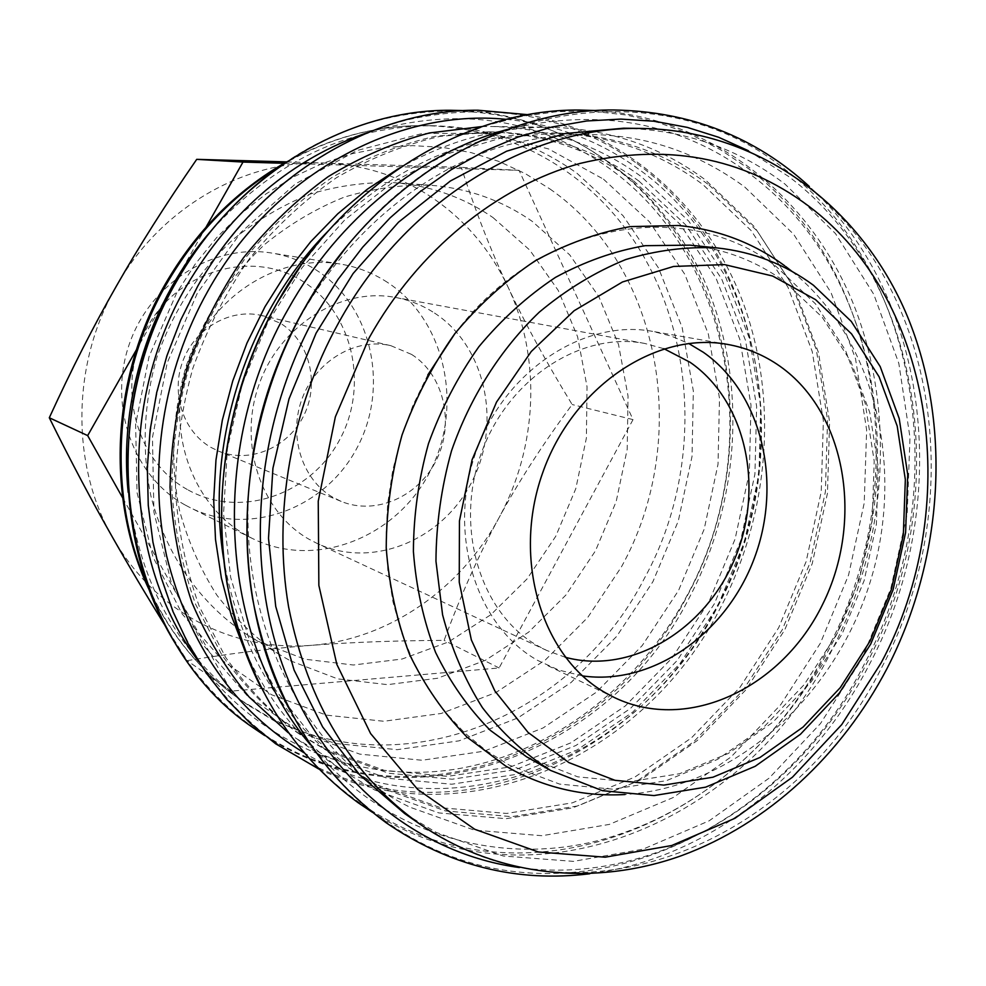 <?xml version="1.0" encoding="UTF-8"?>
<svg xmlns="http://www.w3.org/2000/svg" width="986" height="986" viewBox="0 0 986 986"><rect width="100%" height="100%" fill="white"/><g stroke="black" fill="none" stroke-linecap="round" stroke-linejoin="round"><path stroke-width="0.74" stroke-dasharray="4.93 3.7" d="M526.549 756.78L577.71 776.832L628.501 781.812L679.502 773.727L728.346 753.427L772.913 722.183L811.355 681.671L842.167 633.788L864.143 580.631L876.369 524.453L878.316 467.61L869.775 412.505L850.881 361.579L822.213 317.245L784.782 281.762C756.73 261.228 725.154 249.027 690.052 245.157M212.175 229.578C275.883 160.41 349.451 125.789 432.866 125.74C486.69 127.083 534.757 142.97 577.069 173.363L623.041 215.7L658.438 267.884L682.09 327.253L693.343 391.048L692.012 456.518L678.319 520.941L652.892 581.715L616.706 636.34L571.14 682.46L517.884 717.919L459.082 740.831L397.198 749.68L335.055 743.444L275.772 721.764L247.782 704.916C179.846 656.491 139.987 585.635 128.205 492.334M637.104 163.59C767.096 257.679 797.008 460.252 716.304 607.733C640.444 757.741 455.988 839.653 309.394 763.3C237.503 726.448 180.253 654.026 157.711 564.152C135.624 474.204 150.205 370.453 197.742 286.186C245.662 202.118 323.876 141.368 406.565 120.009C493.049 100.794 569.896 115.313 637.104 163.59M603.457 179.144L649.429 221.751L684.789 274.281L708.355 334.057L719.497 398.307L718.018 464.258L704.177 529.186L678.578 590.454L642.231 645.559L596.493 692.123L543.076 727.964L484.101 751.184L422.057 760.255L359.767 754.13L300.36 732.425L247.055 695.549L203.067 644.844L171.256 582.615L153.915 512.104L152.46 437.34L167.226 362.786L197.422 292.978L241.139 232.166L295.529 183.815L357.178 150.464L422.316 133.504L487.269 133.233L548.623 148.948L603.457 179.144M638.965 181.104L685.738 224.907L721.641 278.902L745.478 340.318L756.632 406.318L754.931 474.056L740.634 540.772L714.382 603.765L677.197 660.472L630.436 708.466L575.861 745.502L515.616 769.622L452.204 779.236L388.546 773.221L327.796 751.159L300.434 734.804C272.087 713.482 247.141 687.636 225.597 657.292L199.418 606.784C186.218 569.994 178.219 531.232 175.446 490.51C175.816 449.308 181.634 408.549 192.874 368.209C207.109 328.819 226.016 292.238 249.606 258.468C275.476 226.903 304.464 199.961 336.571 177.64C369.898 158.339 404.371 144.572 439.99 136.376L493.099 131.927C547.661 133.566 596.284 149.958 638.965 181.104M633.567 180.808L680.229 224.426L716.046 278.2L739.845 339.369L750.999 405.098L749.335 472.577L735.1 539.022L708.959 601.756L671.897 658.204L625.284 705.976L570.882 742.84L510.822 766.825L447.632 776.352L384.183 770.325L323.63 748.312L296.355 732.006C268.106 710.758 243.246 685.023 221.764 654.79L195.684 604.492C182.509 567.85 174.534 529.26 171.761 488.723C172.131 447.718 177.899 407.144 189.09 366.989C203.264 327.796 222.084 291.388 245.576 257.777C271.335 226.361 300.212 199.542 332.196 177.332C365.387 158.117 399.737 144.424 435.233 136.265L488.156 131.841C542.546 133.467 591.008 149.798 633.567 180.808M398.369 168.717C447.829 140.48 498.509 126.664 550.41 127.256C608.682 128.772 660.386 146.347 705.52 179.994L754.401 226.743L791.721 284.264L816.309 349.623L827.574 419.814L825.393 491.841L810.048 562.796L782.218 629.869L742.976 690.373L693.725 741.743L636.278 781.602L572.829 807.83L506.028 818.688L438.881 812.932L374.729 790.008L344.422 771.841C301.79 742.224 268.512 701.576 244.602 649.897M481.932 126.553L491.595 126.491C547.686 127.933 597.602 144.659 641.368 176.679L688.844 221.234L725.252 276.092L749.422 338.469L760.699 405.48L758.961 474.241L744.442 541.955L717.808 605.885L680.069 663.455L632.63 712.2L577.241 749.841L516.072 774.404L451.687 784.227L386.993 778.2L325.232 755.868L296.059 738.354L288.22 732.709M709.008 184.974L757.31 231.143L794.186 287.986L818.491 352.618L829.62 422.045L827.451 493.308L812.254 563.536L784.733 629.918L745.909 689.781L697.201 740.597L640.395 780.025L577.697 805.944L511.709 816.654L445.401 810.923L382.087 788.233L353.555 771.212L311.132 735.211L275.525 689.941L248.275 636.709L230.638 577.266L223.539 513.718L227.421 448.457L242.285 383.998L267.563 322.866L302.246 267.44L344.89 219.792L393.722 181.597L446.794 154.038L502.047 137.793L557.484 133.073C614.377 134.811 664.884 152.115 709.008 184.974M328.548 230.638C395.62 164.896 470.088 132.334 551.95 132.974C608.645 134.712 658.993 151.93 702.993 184.641L751.172 230.601L787.962 287.209L812.242 351.571L823.372 420.702L821.239 491.669L806.129 561.589L778.706 627.675L740.03 687.267L691.482 737.848L634.873 777.067L572.373 802.838L506.594 813.45L440.52 807.694L377.428 785.041L348.982 768.082C281.922 721.123 240.128 651.413 223.625 558.951M301.519 264.593L327.118 232.302L355.379 203.252L385.92 177.776L418.286 156.182L452.044 138.656L486.739 125.345L521.914 116.336L557.139 111.64L591.994 111.208L626.085 114.955L659.03 122.72L690.508 134.33L720.211 149.564L747.869 168.15C884.676 270.583 913.665 489.179 827.353 649.281C746.082 811.983 550.484 903.866 393.895 823.273C337.939 794.839 293.754 749.779 261.364 688.08M346.838 246.315C467.524 95.741 667.312 73.321 785.374 169.703C924.313 274.958 952.883 498.904 864.734 663.27C781.676 830.237 582.467 925.583 422.637 843.659C367.458 815.755 323.42 771.656 290.5 711.35M291.819 332.713C338.445 240.202 419.001 171.182 505.029 145.521C595.273 122.153 675.151 135.957 744.677 186.946L793.693 234.311L831.038 292.608L855.552 358.867L866.645 430.019L864.217 503.07L848.564 575.072L820.401 643.168L780.764 704.645L731.082 756.915L673.179 797.551L609.274 824.419L541.992 835.709L474.389 830.15L409.806 807.152C299.177 753.205 227.939 605.909 252.909 454.497M623.608 128.205C684.481 129.832 738.28 148.455 784.992 184.086L835.462 233.559L873.793 294.346L898.825 363.378L909.992 437.464L907.206 513.509L890.826 588.457L861.554 659.412L820.488 723.539L769.08 778.176L709.168 820.808L643.02 849.18L573.347 861.37L503.267 856.021L436.28 832.443L404.605 813.524M286.569 161.877L461.312 167.361C475.412 211.053 490.966 250.925 507.987 286.975C524.922 323.161 546.306 362.343 572.151 404.531C542.719 444.292 518.279 482.166 498.805 518.143C460.659 589.11 388.435 639.606 310.947 645.374C271.544 648.344 234.027 640.555 198.396 622.03C162.863 602.976 134.367 574.961 112.909 537.986C70.659 465.343 71.349 363.501 116.459 285.965C160.459 207.664 244.639 159.744 324.197 162.998C364.66 164.613 401.228 176.556 433.877 198.815C466.193 221.369 490.892 250.764 507.987 286.975C541.659 358.189 537.567 447.459 498.805 518.143C479.196 554.009 460.967 594.755 444.119 640.358C394.585 640.629 350.203 642.305 310.947 645.374C271.779 648.344 230.502 653.435 187.106 660.657L166.338 627.589M184.961 504.906C133.344 476.485 107.807 405.751 129.228 344.385C150.205 282.871 213.728 243.296 271.668 253.045C287.863 255.707 302.813 261.426 316.518 270.226C371.932 305.759 389.581 386.66 357.4 447.176C325.947 508.086 249.803 537.345 190.286 507.716L184.961 504.906M187.266 489.487C134.7 460.672 115.042 382.987 147.888 326.193C179.97 268.931 254.141 249.347 303.7 281.922C353.752 313.684 369.195 387.251 338.901 441.149C309.345 495.465 239.388 519.154 187.266 489.487M387.399 282.341C372.93 272.912 357.105 266.787 339.923 263.977C278.483 253.612 210.61 296.441 187.981 362.885C164.872 429.169 191.839 505.251 246.586 535.423L252.231 538.405C315.347 569.809 396.101 537.764 429.674 472.245C464.024 407.144 445.894 320.413 387.399 282.341M290.278 660.743L337.631 678.861L387.56 684.654L437.574 678.245L485.309 660.361L528.693 632.112L565.915 595.026L595.47 550.841L616.188 501.541L627.207 449.222L628.045 396.113L618.518 344.484L598.859 296.65L569.723 254.881L532.157 221.295C501.849 200.207 467.882 188.19 430.278 185.22C401.499 184.518 372.782 188.511 344.102 197.2C315.939 208.551 289.539 224.229 264.901 244.232C229.282 277.67 203.054 318.281 186.194 366.077C172.217 413.923 170.036 463.925 179.662 510.97C188.129 541.56 200.54 569.649 216.908 595.224C235.223 618.925 256.311 638.829 280.16 654.95L290.278 660.743M492.988 217.549L529.704 250.037L558.261 290.451L577.586 336.731L587.04 386.697L586.387 438.08L575.787 488.699L555.71 536.359L526.98 579.016L490.781 614.771L448.544 641.923L402.066 659.03L353.395 665.008L304.785 659.19L258.714 641.467L248.866 635.834C201.834 605.811 166.227 556.079 151.018 496.476C141.59 451.058 143.611 402.867 157.07 356.759C173.314 310.738 198.679 271.631 233.152 239.438C257.026 220.174 282.625 205.076 309.949 194.143C337.791 185.787 365.707 181.954 393.697 182.656C430.29 185.528 463.383 197.163 492.988 217.549M411.63 354.442C443.626 374.692 454.706 422.144 436.872 459.069C419.42 496.192 376.147 515.875 341.131 501.381L332.689 497.203C301.728 479.381 287.912 435.036 302.48 397.678C316.752 360.198 356.377 337.36 390.887 345.692L411.63 354.442M210.893 447.361L218.485 451.095C249.939 464.135 288.676 447.361 304.07 414.995C319.809 382.802 309.394 341.168 280.492 323.297L261.808 315.532C230.798 308.051 195.598 327.722 183.149 360.272C170.43 392.699 183.063 431.474 210.893 447.361M565.311 657.268L546.725 650.452L537.604 645.707C480.638 613.575 454.226 528.422 481.106 453.77C507.445 378.932 581.074 331.037 644.832 343.473L663.911 348.699M434.518 313.043C485.704 346.332 501.936 422.883 472.195 481.156C443.108 539.786 372.782 569.526 317.135 543.446L309.345 539.428C260.785 512.252 237.675 443.527 259.17 384.183C280.234 324.677 341.353 286.988 395.731 297.501C409.72 300.126 422.649 305.315 434.518 313.043M582.43 675.891L558.692 670.049L537.727 660.447C476.028 625.925 446.978 533.833 475.757 452.586C503.969 371.143 583.527 318.638 652.633 331.382L671.146 336.066L688.672 343.461M455.162 333.219C540.279 220.371 686.798 196.83 776.265 266.602L815.471 303.861L845.47 350.301L865.24 403.545L874.2 461.103L872.179 520.435L859.422 579.041L836.51 634.479L804.342 684.444L764.162 726.744L717.562 759.393L666.413 780.678L612.947 789.207L559.629 784.104L509.133 765.062L485.815 750.408L464.221 732.487L444.698 711.473L427.554 687.599L413.06 661.162L401.475 632.482L393.007 601.941L387.818 569.982L386.019 537.037L387.671 503.612L392.773 470.186L401.253 437.266L412.986 405.357L427.813 374.926M122.634 497.794L231.266 691.124L499.113 667.966L633.024 419.605L519.08 170.344L284.079 163.294M206.049 227.125L136.438 349.722M499.113 667.966L444.119 640.358M231.266 691.124L187.106 660.657M633.024 419.605L572.151 404.531M519.08 170.344L461.312 167.361M367.593 132.592C457.775 105.835 538.356 117.765 609.336 168.409C735.26 258.542 764.951 453.757 686.971 595.643C638.99 685.393 553.491 752.269 457.985 768.772C362.7 784.708 261.228 746.513 198.58 661.47M506.237 119.355C555.944 124.199 600.388 141.01 639.581 169.802C767.465 262.165 796.996 461.731 717.463 607.031C640.555 759.947 448.901 839.665 303.836 752.663M506.927 129.573C599.291 107.117 680.697 122.239 751.159 174.953C885.761 275.513 914.392 490.966 829.312 648.776C778.262 745.884 689.497 820.093 589.295 842.697C489.302 864.623 381.212 830.927 310.344 744.738M748.399 150.722L788.96 176.691C925.681 280.036 953.893 500.802 866.977 662.838C798.87 796.602 657.576 886.919 519.314 867.544M282.008 164.995C328.116 138.225 375.839 125.099 425.151 125.641C478.666 126.972 526.475 142.736 568.589 172.932C689.362 258.085 718.769 443.823 644.302 578.523C574.394 715.651 403.582 788.356 269.264 717.266L241.422 700.516C200.947 672.353 169.678 633.998 147.641 585.438M549.954 188.967C662.974 267.576 691.211 441.112 621.463 566.827L587.792 617.384L545.381 659.954L495.859 692.566L441.223 713.457L383.837 721.271L326.317 715.121L271.569 694.736L222.54 660.571L182.139 613.921L152.966 556.942L137.042 492.593L135.624 424.51L149.022 356.71L176.506 293.261L195.031 264.359L216.365 237.934L240.177 214.319L266.084 193.872L293.68 176.827L322.558 163.368L352.273 153.656L382.42 147.74L412.555 145.645L442.283 147.308L471.234 152.633L499.039 161.482L525.378 173.672L549.954 188.967M270.09 173.647C376.295 91.784 515.986 92.844 607.746 162.049C735.926 254.031 766.011 452.5 686.761 596.74C612.294 743.506 430.771 822.928 286.753 747.708C245.489 726.559 210.794 695.537 182.681 654.618M642.576 128.451C704.103 130.103 758.419 148.997 805.513 185.146C940.41 287.259 968.079 506.188 881.965 667.017C800.829 830.409 606.871 923.463 452.217 843.437L420.196 824.321M264.692 735.544C411.1 831.518 611.061 753.501 689.35 597.615C740.289 500.987 747.499 381.792 705.84 284.091C663.824 186.884 572.176 116.348 464.418 110.605M318.786 769.031C465.404 839.086 645.017 756.558 719.829 609.003C768.87 515.579 778.657 401.696 743.974 304.994C708.811 208.749 628.427 133.652 527.892 114.684M372.289 812.23C531.959 914.318 746.34 823.076 831.58 650.785C887.067 543.656 896.508 412.53 853.593 304.452C810.258 196.966 713.248 117.95 596.542 110.531M589.739 873.756C705.779 859.398 811.823 776.204 869.196 664.847C952.612 508.443 932.423 298.327 809.37 186.502M784.683 265.764L785.793 266.59M792.128 271.495C876.825 340.219 905.826 470.667 869.418 584.415C833.108 698.187 733.843 787.641 624.976 794.519M286.753 161.766C331.407 137.165 377.539 125.123 425.151 125.641L432.866 125.74M339.923 263.977L271.668 253.045M341.131 501.381L218.485 451.095M546.725 650.452L317.135 543.446M614.611 697.644L546.071 664.823M727.495 344.397L652.633 331.382M644.832 343.473L395.731 297.501M390.887 345.692L261.808 315.532M430.278 185.22L393.697 182.656M280.16 654.95L248.866 635.834M252.231 538.405L190.286 507.716M557.484 133.073L551.95 132.974M353.555 771.212L348.982 768.082M550.41 127.256L491.595 126.491M344.422 771.841L296.059 738.354M493.099 131.927L488.156 131.841M300.434 734.804L296.355 732.006M247.782 704.916L241.422 700.516C202.34 673.327 171.749 636.759 149.638 590.824"/><path stroke-width="1.48" d="M717.5 247.967L690.052 245.157L645.017 245.687C614.451 250.974 584.599 261.549 555.475 277.386C527.313 296.108 501.763 319.23 478.839 346.764C457.923 376.393 441.149 408.648 428.516 443.515C418.582 479.245 413.553 515.247 413.405 551.519C416.117 587.237 423.512 620.884 435.602 652.473C450.146 682.263 468.338 708.182 490.165 730.232L526.549 756.78L550.533 770.411C524.885 754.08 502.182 733.165 482.437 707.665C464.825 679.847 451.539 648.887 442.578 614.783L435.96 561.219C436.169 524.17 441.346 487.38 451.514 450.861C470.112 397.161 500.543 349.229 539.293 312.143C566.371 289.551 595.15 272.025 625.629 259.589C656.503 250.259 687.131 246.389 717.5 247.967C753.094 251.898 785.078 264.322 813.45 285.25L851.275 321.411L880.202 366.595L899.195 418.483L907.724 474.636L905.604 532.576L893.082 589.838L870.724 644.055L839.419 692.936L800.398 734.323L755.19 766.295L705.656 787.161L653.928 795.579L602.421 790.686L550.533 770.411M277.029 303.158L301.519 264.593M304.144 309.037L324.246 276.561L346.838 246.315M815.582 299.645L851.559 333.897L879.093 376.788L897.211 426.137L905.345 479.603L903.336 534.819L891.406 589.406L870.083 641.085L840.257 687.649L803.072 727.064L760.046 757.445L712.94 777.214L663.824 785.102L614.993 780.308L568.897 762.597L528.04 732.401L494.824 690.866L471.357 639.926L459.242 582.221L459.439 520.965L472.097 459.722L496.525 402.103L531.257 351.497L574.111 310.738L622.499 281.971L673.574 266.454L724.476 264.593L772.593 276.018L815.582 299.645M663.911 348.699L690.04 362.256C746.205 400.945 764.729 488.033 734.681 558.988C705.175 630.165 630.904 675.127 565.311 657.268M688.672 343.461L703.326 352.273C761.895 393.032 782.748 482.425 754.463 557.891C726.596 633.517 652.794 686.046 582.43 675.891M780.049 366.311C846.432 413.196 864.056 521.076 822.718 604.184C782.243 687.747 688.339 732.943 614.611 697.644L605.934 693.084C541.832 657.132 511.907 559.801 542.423 473.526C572.336 387.03 655.715 331.111 727.495 344.397C746.661 347.824 764.187 355.12 780.049 366.311M427.813 374.926L455.162 333.219M166.338 627.589C146.852 596.234 129.043 566.371 112.909 537.986C91.871 501.048 70.659 460.98 49.3 417.756C71.571 369.158 93.966 325.232 116.459 285.965C138.866 246.611 165.611 204.41 196.719 159.35L286.569 161.877M284.079 163.294L243 162.061L206.049 227.125M136.438 349.722L87.668 435.59L122.634 497.794M87.668 435.59L49.3 417.756M243 162.061L196.719 159.35M420.196 824.321L404.605 813.524L360.013 775.23L322.644 726.941L294.087 670.061L275.723 606.427L268.5 538.282L272.937 468.202L289.009 398.923L316.099 333.169L353.124 273.504L398.517 222.183L450.38 180.993L506.631 151.203L565.089 133.554L623.608 128.205L642.576 128.451C529.753 125.555 405.985 200.244 338.703 322.632C290.784 408.956 272.617 513.644 288.59 606.858C307.718 702.981 351.583 775.464 420.196 824.321C498.041 877.626 595.174 886.648 681.523 855.651C767.897 823.926 841.884 754.721 887.129 668.335M290.5 711.35C228.777 598.243 232.548 434.333 304.082 309.136M252.909 454.497C259.601 411.901 272.58 371.303 291.819 332.713M261.364 688.08C203.917 578.203 208.687 422.526 276.955 303.281M223.625 558.951C204.829 444.218 246.697 313.215 328.548 230.638M244.602 649.897L231.131 614.981L221.369 578.03L215.515 539.539L213.691 500.025L215.971 460.043L222.343 420.159L232.745 380.953L247.018 342.98L264.951 306.782L286.285 272.888L310.676 241.755L337.779 213.789L367.149 189.349L398.369 168.717M288.22 732.709L249.199 697.065C226.053 669.174 206.986 637.708 191.974 602.643C179.637 565.964 172.316 527.51 170.036 487.257C170.763 446.596 176.691 406.368 187.821 366.595C201.822 327.722 220.309 291.523 243.308 257.975C268.512 226.509 296.786 199.418 328.104 176.704C360.654 156.836 394.449 142.255 429.477 132.95L481.932 126.553M128.205 492.334C118.468 399.712 150.538 299.387 212.175 229.578M198.58 661.47C124.643 563.61 117.334 404.741 186.379 286.162C231.476 209.882 291.881 158.697 367.593 132.592M303.836 752.663C234.397 710.499 188.634 644.807 166.535 555.586C147.764 469.151 162.826 371.056 207.972 290.882C272.419 174.978 396.138 108.103 506.237 119.355M310.344 744.738C219.977 638.262 207.233 449.098 288.491 308.507C338.691 218.461 420.948 152.83 506.927 129.573M519.314 867.544C420.677 854.159 329.57 783.574 286.273 674.88C243.345 566.186 253.994 425.656 316.087 314.546L337.927 279.519L362.712 247.153L390.099 217.869L419.703 191.974L451.132 169.765L483.966 151.437L517.773 137.14L552.148 126.972L586.67 120.97L620.933 119.096L654.581 121.266L687.254 127.379L718.621 137.264L748.399 150.722M147.641 585.438C106.71 495.046 113.279 376.295 166.338 284.325C195.894 233.238 234.458 193.453 282.008 164.995M182.681 654.618C112.922 554.625 108.398 398.541 176.519 281.466C201.267 238.316 232.462 202.389 270.09 173.647M369.22 337.717C418.187 250.111 497.141 186.403 579.854 163.479C666.326 142.748 742.594 156.959 808.68 206.111C936.441 301.926 963.075 509.984 881.164 662.838L841.711 724.636L792.387 777.251L734.989 818.269L671.725 845.52L605.194 857.191L538.418 851.978L474.722 829.275L417.62 789.355L370.6 733.559L336.83 664.379L318.86 585.413L318.244 501.196L335.351 416.881L369.22 337.717M464.418 110.605L450.812 110.284C346.653 109.347 236.024 175.212 176.543 281.454C86.189 433.754 127.946 644.203 253.439 727.914L264.692 735.544M527.892 114.684L478.136 110.235C371.944 109.261 258.788 176.876 197.804 286.039L180.684 320.056L166.917 355.724L156.688 392.576L150.131 430.13L147.321 467.894L148.27 505.399L152.929 542.14L161.223 577.66L172.969 611.542L187.993 643.365L206.062 672.797L226.903 699.518L250.21 723.256L275.673 743.801L318.786 769.031M596.542 110.531L579.398 110.05C465.922 108.928 343.547 183.1 277.041 303.146C229.455 388.262 211.374 491.435 227.125 584.02C245.933 679.49 289.576 752.38 358.054 802.678L372.289 812.23M809.37 186.502C755.165 136.857 690.003 111.344 613.871 109.988C498.029 108.817 372.572 185.232 304.193 309.012C255.263 396.754 236.541 503.094 252.515 598.342C271.631 696.56 316.161 771.348 386.093 822.718C448.913 865.757 516.787 882.766 589.739 873.756M784.683 265.764C753.255 242.741 717.783 229.307 678.257 225.498L630.177 226.62C597.652 232.536 566.013 243.924 535.262 260.772C505.584 280.603 478.728 304.945 454.694 333.835C432.78 364.869 415.229 398.615 402.029 435.048C391.652 472.393 386.376 510.058 386.229 548.043C389.063 585.511 396.816 620.921 409.498 654.285C424.781 685.849 443.959 713.47 467.019 737.146L505.535 765.949L512.412 769.819C547.92 788.529 585.438 796.762 624.976 794.519M785.793 266.59L792.128 271.495M149.638 590.824C105.601 499.446 111.011 378.02 165.155 284.288C195.955 231.155 236.492 190.31 286.753 161.766M887.425 667.756C943.405 558.705 952.279 425.188 907.403 316.383C862.195 208.169 761.438 130.645 642.576 128.451"/></g></svg>
